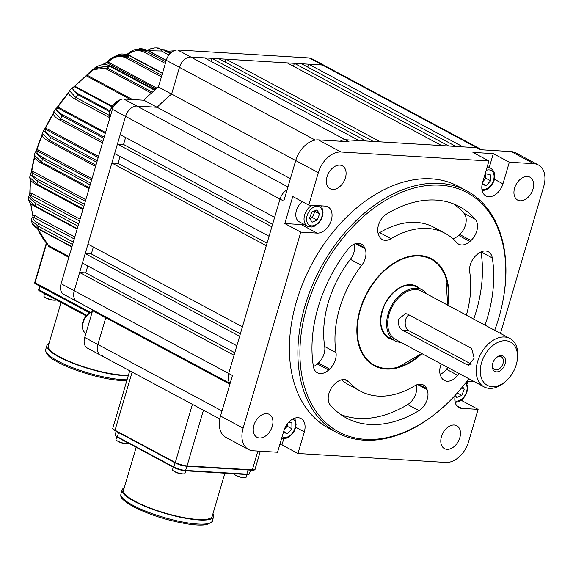<?xml version="1.0" encoding="UTF-8"?>
<svg xmlns="http://www.w3.org/2000/svg" width="573" height="573" viewBox="0 0 573 573"><rect width="100%" height="100%" fill="white"/><g stroke="black" fill="none" stroke-linecap="round" stroke-linejoin="round"><path stroke-width="0.86" d="M315.279 140.091L166.285 60.308A11.553 7.778 -61.8 0 1 177.623 49.987L190.809 57.042A11.553 7.778 118.2 0 0 179.464 67.363L171.599 94.094L179.464 67.363A11.553 7.778 -61.8 0 1 190.809 57.042L204.582 57.88L359.006 140.571L345.24 139.74L476.829 147.712A11.553 7.778 -61.8 0 1 479.1 148.343A11.553 7.778 118.2 0 0 476.829 147.712L463.063 146.881L308.632 64.183L307.765 67.113M294.35 63.317L301.491 63.753L455.922 146.444L448.781 146.015L294.35 63.317L293.483 66.246M225.998 59.177L287.209 62.887L441.64 145.578L380.429 141.868L225.998 59.177L225.139 62.106M211.724 58.31L218.865 58.747L373.288 141.438L366.147 141.008L211.724 58.31L210.857 61.239M500.458 333.407L543.756 186.304A23.106 15.55 118.2 0 0 538.341 164.945A23.106 15.55 118.2 0 0 533.8 163.685L511.202 151.587L480.597 149.732L322.398 65.021A11.553 7.778 -61.8 0 1 324.676 65.651A11.553 7.778 118.2 0 0 322.398 65.021L190.809 57.042L345.24 139.74A11.553 7.778 118.2 0 0 340.262 141.223A11.553 7.778 -61.8 0 1 345.24 139.74L349.007 141.753L318.402 139.898L340.999 152.003A23.106 15.55 118.2 0 0 318.316 172.645L308.761 205.091L292.753 196.518L284.795 223.556L301.119 224.544A14.44 9.72 118.2 0 0 303.819 224.265M79.232 302.086A11.553 7.778 118.2 0 1 76.961 301.455L63.782 294.4A11.553 7.778 -61.8 0 1 61.075 283.721L74.254 290.776A11.553 7.778 118.2 0 0 76.961 301.455A11.553 7.778 -61.8 0 1 74.254 290.776L79.626 272.526L234.056 355.224L228.684 373.474L280.011 199.082A11.553 7.778 -61.8 0 1 287.094 189.821A11.553 7.778 118.2 0 0 280.011 199.082L274.639 217.332L120.208 134.634L125.58 116.383A11.553 7.778 -61.8 0 1 136.926 106.062L157.095 107.287L290.382 178.661M117.422 144.102L271.853 226.793L269.066 236.255L114.636 153.564L117.422 144.102L123.546 144.468L272.59 224.279M111.857 163.026L266.287 245.717L242.415 326.832L87.984 244.134L111.857 163.026L117.974 163.398L267.025 243.21M85.198 253.603L239.629 336.294L236.842 345.755L82.412 263.064L85.198 253.603L91.315 253.968L93.363 247.02M61.075 283.721L112.401 109.328A11.553 7.778 -61.8 0 1 123.739 99.007L143.909 100.232L157.095 107.287A158.857 106.915 -61.8 0 1 171.599 94.094A158.857 106.915 118.2 0 0 157.095 107.287L136.926 106.062A11.553 7.778 118.2 0 0 125.58 116.383L74.254 290.776L228.684 373.474A11.553 7.778 118.2 0 0 230.167 383.244A11.553 7.778 -61.8 0 1 228.684 373.474L232.452 375.487L220.512 416.041L243.117 428.146A23.106 15.55 118.2 0 0 248.532 449.504A23.106 15.55 118.2 0 0 253.073 450.765L277.554 452.247L283.921 430.617A14.44 9.72 118.2 0 1 300.94 418.505A14.44 9.72 118.2 0 1 304.32 431.856L297.953 453.487L445.873 462.447A23.106 15.55 118.2 0 0 468.556 441.812L478.104 409.366L462.096 400.792L462.597 399.095M219.803 418.999L87.425 348.119A11.553 7.778 -61.8 0 1 84.718 337.44L92.582 310.709L105.769 317.764A158.857 106.915 -61.8 0 1 105.11 316.532A158.857 106.915 118.2 0 0 105.769 317.764L97.897 344.495A11.553 7.778 118.2 0 0 100.604 355.174A11.553 7.778 -61.8 0 1 97.897 344.495L105.769 317.764L229.88 384.225M79.626 272.526L85.749 272.898L87.791 265.944M120.022 156.443L117.974 163.398M125.594 137.52L123.546 144.468M177.623 49.987L309.219 57.959L322.398 65.021L308.632 64.183M85.749 272.898L234.794 352.71M91.315 253.968L240.366 333.787M143.909 100.232A158.857 106.915 -61.8 0 1 158.413 87.039L295.711 160.555L283.778 201.094L112.401 109.328M505.665 340.72A24.553 16.524 118.2 0 0 481.556 362.652A24.553 16.524 118.2 0 0 492.135 386.682A24.553 16.524 118.2 0 0 507.349 379.777A24.553 16.524 118.2 0 0 516.961 361.821A24.553 16.524 118.2 0 0 505.665 340.72M507.349 379.777L506.46 380.658A27.44 18.465 -61.8 0 1 489.457 388.379A27.44 18.465 -61.8 0 1 484.063 386.882A27.44 18.465 -61.8 0 1 478.985 357.688A27.44 18.465 -61.8 0 1 504.577 337.003A27.44 18.465 -61.8 0 1 509.97 338.5A27.44 18.465 -61.8 0 1 517.204 360.589L516.961 361.821M496.49 371.877A8.738 5.88 118.2 0 0 505.071 364.077A8.738 5.88 118.2 0 0 501.311 355.518A8.738 5.88 118.2 0 0 495.896 357.982A8.738 5.88 118.2 0 0 492.472 364.371A8.738 5.88 118.2 0 0 496.49 371.877M492.544 364.027A7.22 4.856 118.2 0 0 494.499 369.535A7.22 4.856 118.2 0 0 495.924 369.929A7.22 4.856 118.2 0 0 502.657 364.485A7.22 4.856 118.2 0 0 501.318 356.807A7.22 4.856 118.2 0 0 499.9 356.413A7.22 4.856 118.2 0 0 495.652 358.225M426.806 293.97A28.886 19.439 118.2 0 0 422.136 289.831A28.886 19.439 118.2 0 0 416.456 288.255A28.886 19.439 118.2 0 0 389.518 310.029A28.886 19.439 118.2 0 0 394.869 340.756A28.886 19.439 118.2 0 0 400.541 342.332A28.886 19.439 118.2 0 0 400.899 342.346M466.823 364.643L468.585 365.18L474.193 358.197L471.6 348.42L407.568 314.133L405.605 313.589L398.536 319.161C397.741 324.289 399.159 328.021 402.79 330.356L466.823 364.643L470.254 364.851M509.97 338.5L421.456 291.105A27.44 18.465 118.2 0 0 416.062 289.609A27.44 18.465 118.2 0 0 390.471 310.294A27.44 18.465 118.2 0 0 395.549 339.481L484.063 386.882M408.878 314.835A8.667 6.124 -86.5 0 0 405.677 319.591A8.667 6.124 -86.5 0 0 408.943 330.728L471.307 364.127M92.582 310.709A158.857 106.915 -61.8 0 1 91.931 309.47M166.285 60.308L158.413 87.039M309.219 57.959A11.553 7.778 -61.8 0 1 311.49 58.589L481.836 149.804M100.604 355.174A11.553 7.778 118.2 0 0 102.875 355.804M128.266 375.73A47.659 10.421 -163.6 0 1 123.689 375.609A47.659 10.421 -163.6 0 1 72.9 363.253A47.659 10.421 -163.6 0 1 46.893 345.512A47.659 10.421 -163.6 0 1 48.999 343.478M34.659 157.568A111.198 74.841 118.2 0 0 31.744 171.485L33.392 171.635A1.153 0.781 -61.8 0 1 33.349 171.821A1.153 0.781 -61.8 0 1 32.217 172.853C31.2 174.5 33.413 176.821 38.857 179.793L84.467 204.217M30.655 180.18A111.198 74.841 118.2 0 0 30.168 193.402L31.988 193.481A1.153 0.781 -61.8 0 1 31.93 193.889A1.153 0.781 -61.8 0 1 30.799 194.92C29.681 196.51 31.78 198.774 37.102 201.703L78.659 223.957M30.842 203.608A111.198 74.841 118.2 0 0 33.019 215.634L34.874 215.591A1.153 0.781 -61.8 0 1 34.838 216.229A1.153 0.781 -61.8 0 1 33.707 217.26C32.152 218.721 33.993 220.92 39.222 223.85L73.323 242.107M32.152 223.377L38.362 228.72A124.198 83.586 -61.8 0 1 37.754 225.898L31.429 220.419L32.152 223.377C33.377 224.738 30.455 224.165 38.749 229.264L38.749 229.264A1.447 0.974 118.2 0 1 38.362 228.72L71.962 246.705M28.743 200.07L35.641 206.28A124.198 83.586 -61.8 0 1 35.612 203.494L28.65 197.205L28.743 200.07C28.858 201.216 30.104 204.239 36.056 207.082A1.447 0.974 118.2 0 1 35.641 206.28L77.298 228.584M85.334 201.295L32.217 172.853L31.207 172.767L30.133 174.6L29.746 177.401L36.973 184.083A124.198 83.586 -61.8 0 1 37.381 181.326L30.14 174.6M31.121 172.767L31.458 171.377M90.154 184.9L42.452 159.358L35.154 152.432L34.738 153.808L34.344 155.183L41.65 162.095L89.352 187.636M35.154 152.432L36.163 150.971L37.202 151.007C36.056 152.669 38.276 155.025 43.87 158.084L90.67 183.145M35.77 151.594L36.651 149.51A110.661 74.476 -61.8 0 1 42.087 134.963M42.28 133.323L49.464 140.292A124.198 83.586 -61.8 0 1 50.66 137.577L43.512 130.615L42.28 133.323C41.987 133.939 40.583 137.069 49.715 141.86A1.447 0.974 118.2 0 1 49.464 140.292L95.956 165.189M44.135 129.921L45.181 128.18A110.661 74.476 -61.8 0 1 53.318 113.404M53.755 111.814L60.566 118.69A124.198 83.586 -61.8 0 1 62.213 116.004L55.466 109.149L53.755 111.814C52.788 113.354 53.196 116.871 60.688 120.509L60.688 120.509A1.447 0.974 118.2 0 1 60.566 118.69L102.961 141.388M56.254 108.476L57.422 107.108A110.661 74.476 -61.8 0 1 68.753 92.489M69.498 90.713L75.6 97.324A124.198 83.586 -61.8 0 1 77.813 94.674L71.84 88.106L69.498 90.706C69.175 92.325 65.881 93.857 75.543 99.394L75.543 99.394A1.447 0.974 118.2 0 1 75.6 97.324L109.171 115.302M95.089 67.65L87.268 74.533L92.196 69.734L107.158 67.979A124.198 83.586 -61.8 0 1 109.78 66.232L95.089 67.65L99.845 65.229C105.21 64.283 103.999 63.682 110.689 66.117L110.689 66.117A1.447 0.974 118.2 0 0 109.78 66.232L154.61 90.24M161.407 76.868L126.261 58.045C119.907 55.058 113.884 56.398 108.197 62.063L108.139 61.268L114.643 56.476L127.249 56.834A124.198 83.586 -61.8 0 1 129.641 55.846L117.358 55.302C119.907 53.404 124.226 53.59 130.322 55.853L130.322 55.853A1.447 0.974 118.2 0 0 129.641 55.846L162.424 73.401M138.559 49.077L135.951 49.565L145.757 51.069A124.198 83.586 -61.8 0 1 147.97 50.668L138.559 49.077C140.184 48.239 143.479 48.791 148.443 50.732L148.443 50.732A1.447 0.974 118.2 0 0 147.97 50.668L166.242 60.444M147.497 50.266L150.541 48.841L154.638 47.953L156.522 47.917L162.961 49.722A124.198 83.586 -61.8 0 1 165.024 49.851L165.296 49.93A1.447 0.974 118.2 0 0 165.024 49.851L170.783 52.931M128.424 375.186A46.212 10.106 -163.6 0 1 122.744 375.107A46.212 10.106 -163.6 0 1 73.494 363.124A46.212 10.106 -163.6 0 1 48.282 345.92L61.067 302.465M37.274 228.434L48.555 245.552L69.061 256.575M53.389 113.97A111.198 74.841 118.2 0 0 45.489 128.381L46.635 128.596A1.153 0.781 -61.8 0 1 45.604 129.369C44.085 130.995 46.212 133.387 51.978 136.56L97.245 160.798M68.767 92.976A111.198 74.841 118.2 0 0 57.78 107.201L58.647 107.416A1.153 0.781 -61.8 0 1 57.737 107.968C55.531 109.486 57.422 111.907 63.395 115.237L104.222 137.097M151.358 93.127L106.406 69.054C99.458 66.139 93.12 68.237 87.39 75.35A1.153 0.781 -61.8 0 1 86.867 76.152L86.466 75.815A111.198 74.841 118.2 0 0 74.884 86.351L75.464 86.53A1.153 0.781 -61.8 0 1 74.734 86.867C71.238 88.142 72.599 90.577 78.816 94.151L109.672 110.675M168.956 54.979L161.55 51.018L148.5 50.761M165.346 63.474L144.546 52.344C138.544 49.385 132.735 50.338 127.127 55.201M171.714 52.136L169.458 52.157M103.054 64.556A111.198 74.841 118.2 0 1 106.893 62.521L108.139 61.268L108.197 62.063A1.153 0.781 -61.8 0 1 107.459 63.001L106.893 62.521A1.153 0.616 -116.6 0 0 106.456 62.478L102.402 64.627M42.23 135.529A111.198 74.841 118.2 0 0 36.908 149.811L38.327 150.011A1.153 0.781 -61.8 0 1 37.202 151.007L91.565 180.115M87.289 74.504L86.029 75.765A1.153 0.451 -128.9 0 1 86.466 75.815L87.605 74.182L87.39 75.35L132.564 99.537M111.434 106.514L74.734 86.867L71.84 88.106M105.303 133.437L57.737 107.968L56.82 107.953M98.205 157.539L45.604 129.369L44.594 129.362L43.512 130.615M79.525 221.013L29.882 194.77C28.75 196.124 28.335 196.933 28.65 197.205M74.246 238.962L32.99 217.045C31.365 218.635 30.849 219.76 31.429 220.419M32.983 216.752L33.019 215.634A1.153 0.688 165.9 0 1 32.74 215.312L32.99 217.045M29.767 194.863L30.168 193.402A1.153 0.544 178.9 0 1 29.889 193.058L29.889 193.058A1.153 0.544 178.9 0 1 29.939 192.886M31.186 172.631L31.744 171.485A1.153 0.394 -171 0 1 31.458 171.162L31.458 171.162A1.153 0.394 -171 0 1 31.508 171.076A110.661 74.476 -61.8 0 1 34.452 157.088M36.271 150.728L36.651 149.51M56.985 107.824L57.422 107.108M74.132 86.738L86.029 75.765A1.153 0.451 -128.9 0 0 85.964 75.872M73.695 86.938L74.44 86.358M68.832 257.349L48.863 246.648L47.931 244.793M212.905 513.931A47.659 10.421 -163.6 0 1 213.571 516.782A47.659 10.421 -163.6 0 1 183.152 517.82A47.659 10.421 -163.6 0 1 134.189 501.289A47.659 10.421 -163.6 0 1 122.135 489.872A47.659 10.421 -163.6 0 1 124.241 487.838M224.895 473.198L212.182 516.373A46.212 10.106 -163.6 0 1 182.694 517.376A46.212 10.106 -163.6 0 1 135.207 501.346A46.212 10.106 -163.6 0 1 123.517 490.28L136.166 447.298M314.541 210.928L314.864 211.416L313.646 214.495A5.78 3.889 118.2 0 0 314.183 211.702A5.78 3.889 118.2 0 0 314.14 211.093M311.841 205.277A12.277 8.258 -61.8 0 0 304.034 219.352A12.277 8.258 -61.8 0 0 307.543 226.256L299.307 221.844A12.277 8.258 -61.8 0 1 295.797 214.939A12.277 8.258 -61.8 0 1 302.386 201.675M312.428 217.568L313.646 214.495A5.78 3.889 -61.8 0 1 309.9 218.635L312.428 217.568L317.134 220.089L312.077 222.217L309.456 218.191L311.891 212.039L316.948 209.911L319.569 213.937L317.134 220.089M314.864 211.416L319.569 213.937M284.315 429.413A5.78 3.889 118.2 0 0 285.089 428.676L284.244 429.607M287.209 424.027L287.252 426.283L285.089 428.676A5.78 3.889 118.2 0 0 287.166 424.084M288.778 422.165L291.85 422.924L291.958 428.805L287.639 433.582L283.356 432.529M287.252 426.283L291.958 428.805M283.671 431.462L287.639 433.582M462.612 386.711L464.23 389.196L461.795 395.356L456.738 397.483L455.291 395.263M461.688 387.835L464.23 389.196M457.311 392.949L461.795 395.356M482.889 181.433A5.78 3.889 118.2 0 0 483.719 180.653A5.78 3.889 118.2 0 0 485.832 175.324A5.78 3.889 118.2 0 0 485.696 174.206M485.811 174.077L485.883 178.26L482.831 181.634M484.694 175.309L486.054 173.805L490.488 174.901L490.595 180.782L486.269 185.559L482.086 184.527M485.883 178.26L490.595 180.782M482.323 183.446L486.269 185.559M233.727 473.735A6.496 1.418 16.4 0 0 234.529 474.551A6.496 1.418 16.4 0 0 235.353 475.046A6.496 1.418 16.4 0 0 244.184 477.596A6.496 1.418 16.4 0 0 244.915 477.61A6.496 1.418 16.4 0 0 246.182 477.159L246.956 474.523M116.785 436.891L116.004 439.527A6.496 1.418 16.4 0 0 116.828 440.587A6.496 1.418 16.4 0 0 117.651 441.081A6.496 1.418 16.4 0 0 126.475 443.631A6.496 1.418 16.4 0 0 127.206 443.645A6.496 1.418 16.4 0 0 128.474 443.194L128.481 443.18M173.275 467.167L172.502 469.781A6.496 1.418 16.4 0 0 173.325 470.841A6.496 1.418 16.4 0 0 174.149 471.335A6.496 1.418 16.4 0 0 182.973 473.885A6.496 1.418 16.4 0 0 183.704 473.9A6.496 1.418 16.4 0 0 184.972 473.448L185.745 470.827M44.615 293.655L43.906 296.076A6.496 1.418 16.4 0 0 44.73 297.136A6.496 1.418 16.4 0 0 45.546 297.631A6.496 1.418 16.4 0 0 54.378 300.18A6.496 1.418 16.4 0 0 55.108 300.195A6.496 1.418 16.4 0 0 56.276 299.901M494.685 330.32A135.751 91.365 118.2 0 0 498.739 318.079A135.751 91.365 118.2 0 0 502.722 301.878A135.751 91.365 118.2 0 0 434.069 185.079A135.751 91.365 118.2 0 0 306.963 306.455A135.751 91.365 118.2 0 0 333.765 428.955A135.751 91.365 118.2 0 0 449.561 401.15A135.751 91.365 118.2 0 0 468.778 378.696M449.561 401.15L449.117 401.587A137.198 92.332 -61.8 0 1 337.146 432.708A137.198 92.332 -61.8 0 1 305.001 305.889A137.198 92.332 -61.8 0 1 466.673 190.816A137.198 92.332 -61.8 0 1 502.843 301.262L502.722 301.878M447.9 305.266A60.652 40.819 118.2 0 0 431.483 258.795A60.652 40.819 118.2 0 0 360.009 309.671A60.652 40.819 118.2 0 0 374.219 365.739A60.652 40.819 118.2 0 0 421.993 353.641M378.638 234.916A14.44 9.72 -61.8 0 1 378.459 225.175A14.44 9.72 -61.8 0 1 386.718 213.951A119.864 80.671 118.2 0 1 459.439 206.595A119.864 80.671 118.2 0 1 475.282 219.316A14.44 9.72 -61.8 0 1 470.956 240.51L469.924 241.448A14.44 9.72 -61.8 0 1 458.708 244.184A14.44 9.72 -61.8 0 1 456.817 242.68A89.538 60.258 118.2 0 0 445.121 233.333A89.538 60.258 118.2 0 0 391.022 238.69A14.44 9.72 -61.8 0 1 382.298 239.557A14.44 9.72 -61.8 0 1 379.09 235.947L378.638 234.916M440.143 374.37A14.44 9.72 118.2 0 0 446.446 369.277L457.748 375.322A14.44 9.72 -61.8 0 1 444.319 380.458A14.44 9.72 -61.8 0 1 441.11 376.848L440.651 375.824A14.44 9.72 -61.8 0 1 440.479 366.083A14.44 9.72 -61.8 0 1 441.239 363.948M466.372 315.157A89.538 60.258 118.2 0 0 469.702 271.946A14.44 9.72 -61.8 0 1 470.283 264.819A14.44 9.72 -61.8 0 1 476.084 255.443L477.116 254.505A14.44 9.72 -61.8 0 1 488.332 251.769A14.44 9.72 -61.8 0 1 492.293 257.957L480.991 251.905A119.864 80.671 118.2 0 1 473.735 319.097M355.582 243.647L365.051 248.718L364.6 247.686A14.44 9.72 -61.8 0 0 361.391 244.077A14.44 9.72 -61.8 0 0 347.954 249.212A119.864 80.671 118.2 0 0 318.18 307.135A119.864 80.671 118.2 0 0 313.417 366.577A14.44 9.72 118.2 0 0 317.292 363.977L318.323 363.038A14.44 9.72 118.2 0 0 324.705 346.543L336 352.588A14.44 9.72 -61.8 0 1 329.618 369.091L318.323 363.038M365.051 248.718A14.44 9.72 -61.8 0 1 361.663 265.399L350.368 259.347A89.538 60.258 118.2 0 0 328.308 302.386A89.538 60.258 118.2 0 0 324.705 346.543M361.663 265.399A89.538 60.258 118.2 0 0 339.603 308.432A89.538 60.258 118.2 0 0 336 352.588M417.602 384.547L427.071 389.619A14.44 9.72 -61.8 0 1 418.985 410.59A119.864 80.671 118.2 0 1 346.271 417.939A119.864 80.671 118.2 0 1 330.42 405.218A14.44 9.72 -61.8 0 1 328.945 393.4A14.44 9.72 -61.8 0 1 334.747 384.025L335.778 383.086A14.44 9.72 -61.8 0 1 347.002 380.35A14.44 9.72 -61.8 0 1 348.885 381.862A89.538 60.258 118.2 0 0 360.582 391.201A89.538 60.258 118.2 0 0 414.68 385.844A14.44 9.72 -61.8 0 1 423.404 384.984A14.44 9.72 -61.8 0 1 426.62 388.594L418.627 384.311M455.313 395.162A14.44 9.72 118.2 0 0 458.944 407.589A14.44 9.72 118.2 0 0 461.788 408.377L478.104 409.366M532.962 189.197A13 8.745 118.2 0 0 529.918 177.179A13 8.745 118.2 0 0 514.604 188.08A13 8.745 118.2 0 0 517.648 200.099A13 8.745 118.2 0 0 532.962 189.197M459.811 437.736A13 8.745 118.2 0 0 456.767 425.718A13 8.745 118.2 0 0 441.454 436.619A13 8.745 118.2 0 0 444.498 448.638A13 8.745 118.2 0 0 459.811 437.736M345.419 177.831A13 8.745 118.2 0 0 342.375 165.819A13 8.745 118.2 0 0 327.054 176.72A13 8.745 118.2 0 0 330.105 188.732A13 8.745 118.2 0 0 345.419 177.831M466.673 190.816L458.199 186.275A137.198 92.332 118.2 0 0 296.528 301.355A137.198 92.332 118.2 0 0 328.673 428.174L337.146 432.708M272.268 426.369A13 8.745 118.2 0 0 269.224 414.351A13 8.745 118.2 0 0 253.911 425.252A13 8.745 118.2 0 0 256.955 437.271A13 8.745 118.2 0 0 272.268 426.369M511.202 151.587A23.106 15.55 -61.8 0 1 515.743 152.848L538.341 164.945M318.316 172.645L295.711 160.54A23.106 15.55 -61.8 0 1 318.402 139.898M248.532 449.504L225.927 437.407A23.106 15.55 -61.8 0 1 220.512 416.041M427.071 389.619L426.62 388.594M457.748 375.322A119.864 80.671 118.2 0 0 459.131 373.532M485.03 325.149A119.864 80.671 118.2 0 0 492.293 257.957M317.292 363.977L328.587 370.029L329.618 369.091M328.587 370.029A14.44 9.72 -61.8 0 1 317.37 372.765A14.44 9.72 -61.8 0 1 313.417 366.577M284.795 223.556L300.804 232.122L243.117 428.146M297.953 453.487L281.945 444.913L283.778 438.696M279.753 444.777L281.945 444.913M467.102 383.803L467.79 381.453M489.256 167.416L493.31 153.628L472.911 152.397L488.919 160.963L340.999 152.003M493.31 153.628L509.318 162.202L533.8 163.685M474.215 381.611L469.745 381.339A14.44 9.72 118.2 0 0 466.486 381.776M488.919 160.963L482.552 182.594A14.44 9.72 118.2 0 0 485.933 195.945A14.44 9.72 118.2 0 0 502.951 183.833L509.318 162.202M300.804 232.122L317.127 233.111A14.44 9.72 118.2 0 0 330.6 222.231A14.44 9.72 118.2 0 0 327.921 206.867A14.44 9.72 118.2 0 0 325.084 206.079L308.761 205.091M460.549 400.699L462.096 400.792M341.587 379.813A89.538 60.258 118.2 0 0 349.286 385.149L360.582 391.201M340.799 414.58A119.864 80.671 118.2 0 0 407.69 404.538A14.44 9.72 118.2 0 0 416.277 385.02M446.446 369.277A119.864 80.671 118.2 0 0 447.828 367.479M350.368 259.347A14.44 9.72 118.2 0 0 354.257 244.119M445.121 233.333L433.818 227.28A89.538 60.258 118.2 0 0 379.72 232.638L391.022 238.69M470.956 240.51L459.653 234.457A14.44 9.72 118.2 0 0 463.98 213.263A119.864 80.671 118.2 0 0 453.608 203.909M459.653 234.457L458.622 235.396L469.924 241.448M378.13 233.462A14.44 9.72 118.2 0 0 379.72 232.638M452.813 238.676A14.44 9.72 118.2 0 0 458.622 235.396M84.718 337.44L222.009 410.956M123.739 99.007L287.947 186.934M402.79 330.356L408.943 330.728M46.893 345.512L45.704 349.573A47.659 10.421 16.4 0 0 71.704 367.314A47.659 10.421 16.4 0 0 122.493 379.663A47.659 10.421 16.4 0 0 127.07 379.784M43.87 158.084A1.447 0.974 118.2 0 0 42.452 159.358A124.198 83.586 118.2 0 0 42.044 160.727A124.198 83.586 118.2 0 0 41.65 162.095A1.447 0.974 118.2 0 0 41.994 163.412C32.998 158.879 34.215 155.254 34.344 155.183M37.46 228.541A111.198 74.841 118.2 0 0 48.726 245.688A1.153 0.781 -61.8 0 1 48.863 246.648M106.406 69.054A1.447 0.974 118.2 0 1 107.158 67.979L152.389 92.196M126.261 58.045A1.447 0.974 118.2 0 1 127.249 56.834L161.851 75.364M144.546 52.344A1.447 0.974 118.2 0 1 145.757 51.069L165.833 61.82M161.55 51.018A1.447 0.974 118.2 0 1 162.961 49.722L170.138 53.568M109.443 111.613L77.813 94.674A1.447 0.974 118.2 0 1 78.816 94.151M103.871 138.308L62.213 116.004A1.447 0.974 118.2 0 1 63.395 115.237M96.808 162.288L50.66 137.577A1.447 0.974 118.2 0 1 51.978 136.56M72.599 244.549L37.754 225.898A1.447 0.974 118.2 0 1 38.119 224.509A1.447 0.974 118.2 0 1 39.222 223.85M78 226.192L35.612 203.494A1.447 0.974 118.2 0 1 37.102 201.703M29.746 177.401C30.204 178.812 28.886 180.581 37.374 185.143A1.447 0.974 118.2 0 1 36.973 184.083L83.121 208.794M83.88 206.223L37.381 181.326A1.447 0.974 118.2 0 1 38.857 179.793M108.197 62.063L157.009 88.199M75.464 86.53L111.771 105.969M130.286 99.401L86.867 76.152M156.042 89.016L107.459 63.001M58.647 107.416L105.568 132.542M46.635 128.596L98.542 156.393M38.327 150.011L91.967 178.733M34.874 215.591L74.827 236.986M31.988 193.481L80.055 219.215M33.392 171.635L85.8 199.698M46.628 243.389L35.053 282.711L90.412 312.349M34.76 282.432A1.153 1.153 0 0 0 35.325 283.778A1.153 0.781 118.2 0 1 35.053 282.711L34.76 282.432L46.349 243.059M89.56 312.815L35.325 283.778A1.153 0.781 118.2 0 0 35.555 283.836M39.967 286.264L38.957 289.702L86.63 315.229M38.663 289.422A1.153 1.153 0 0 0 39.229 290.769A1.153 0.781 118.2 0 1 38.957 289.702L39.644 286.092M86.072 315.852L39.229 290.769A1.153 0.781 118.2 0 0 39.451 290.833M120.939 493.926A47.659 10.421 16.4 0 0 132.993 505.343A47.659 10.421 16.4 0 0 181.963 521.874A47.659 10.421 16.4 0 0 212.375 520.836C213.543 521.122 211.616 522.383 206.595 524.603C202.176 525.398 195.909 525.197 187.815 523.994C167.645 520.613 149.481 514.841 133.33 506.675C115.925 496.684 122.092 494.778 120.939 493.926L122.135 489.872M118.59 432.594L117.365 436.769L173.863 467.024L175.087 462.848M186.848 466.279L185.631 470.419L246.834 474.129L248.052 469.989M173.906 467.475L117.608 437.335A0.58 0.387 118.2 0 1 117.494 437.299C115.245 435.824 114.471 434.95 115.173 434.692A8.667 1.898 16.4 0 0 117.365 436.769A0.58 0.387 118.2 0 0 117.494 437.299L173.999 467.554L185.222 470.791A0.58 0.408 -86.5 0 0 185.631 470.419A8.667 1.898 16.4 0 1 173.863 467.024A0.58 0.387 118.2 0 0 174.106 467.582A8.086 1.769 -163.6 0 0 185.093 470.755A0.58 0.408 -86.5 0 0 185.222 470.791L246.426 474.501A0.58 0.408 -86.5 0 0 246.834 474.129A8.667 1.898 16.4 0 0 249.499 473.549C249.785 474.15 248.761 474.465 246.426 474.501A0.58 0.408 -86.5 0 1 246.304 474.465L185.344 470.77M132.148 372.063L115.03 430.23L175.295 462.497L192.413 404.337M203.444 410.247L187.063 465.892L252.349 469.853L257.886 451.058M175.338 462.955L115.28 430.796A0.58 0.387 -61.8 0 1 115.03 430.23A8.667 1.898 16.4 0 1 112.838 428.153L129.727 370.767M112.838 428.153C112.136 428.411 112.917 429.284 115.166 430.76L175.431 463.034A0.58 0.387 -61.8 0 1 175.295 462.497A8.667 1.898 16.4 0 0 187.063 465.892A0.58 0.408 -86.5 0 1 186.655 466.272L175.431 463.034A0.58 0.387 -61.8 0 0 175.546 463.063A8.086 1.769 -163.6 0 0 186.533 466.236A0.58 0.408 -86.5 0 0 186.655 466.272L251.941 470.225A0.58 0.408 -86.5 0 0 252.349 469.853A8.667 1.898 16.4 0 0 255.014 469.273C255.3 469.874 254.276 470.189 251.941 470.225A0.58 0.408 -86.5 0 1 251.819 470.189L186.784 466.25M306.576 219.409A10.472 7.048 118.2 0 0 314.684 225.289A10.472 7.048 118.2 0 0 322.449 212.726A10.472 7.048 118.2 0 0 314.348 206.839A10.472 7.048 118.2 0 0 306.576 219.409M118.89 100.411A12.277 8.258 118.2 0 0 110.217 110.782A12.277 8.258 118.2 0 0 109.916 117.759M282.138 436.669A10.472 7.048 118.2 0 0 287.696 436.934A10.472 7.048 118.2 0 0 294.909 428.217A10.472 7.048 118.2 0 0 293.097 418.877M454.912 400.856A10.472 7.048 118.2 0 0 463.07 397.884A10.472 7.048 118.2 0 0 467.11 387.985A10.472 7.048 118.2 0 0 465.441 383.144M481.9 189.212A10.472 7.048 118.2 0 0 486.327 188.911A10.472 7.048 118.2 0 0 494.098 176.434A10.472 7.048 118.2 0 0 486.14 170.396M486.957 167.624A12.277 8.258 -61.8 0 1 490.775 168.233L487.322 166.385M92.224 311.934A12.277 8.258 118.2 0 0 83.228 322.427A12.277 8.258 118.2 0 0 85.843 333.622L83.3 330.936L82.283 327.849L82.662 322.384L84.066 318.824L86.373 315.508L88.708 313.388L92.317 311.626M456.717 405.663L461.788 408.377M295.689 427.236L304.32 431.856M301.119 224.544L317.127 233.111M494.327 179.213L502.951 183.833M348.885 381.862L344.695 379.62M418.985 410.59L407.69 404.538M364.6 247.686L356.607 243.41M463.98 213.263L475.282 219.316M447.513 305.058A60.079 40.432 118.2 0 0 421.105 256.181A60.079 40.432 118.2 0 0 365.961 295.596A60.079 40.432 118.2 0 0 367.551 359.951A60.079 40.432 118.2 0 0 421.606 353.441M392.663 339.574A29.459 19.826 -61.8 0 1 384.762 304.091A29.459 19.826 -61.8 0 1 419.93 288.649M76.961 301.455L230.102 383.459M394.869 340.756L385.772 335.885M422.136 289.831L413.04 284.96M45.704 349.573L45.568 350.304C46.463 354.307 49.228 357.495 53.848 359.865C59.098 363.139 65.981 366.376 74.483 369.564C91.766 375.831 107.43 379.512 121.462 380.601L126.805 380.701M106.456 62.478L107.781 61.54C108.741 60.172 111.033 58.482 114.643 56.476L117.358 55.302M156.522 47.917L159.043 48.075M173.748 50.854L167.753 51.241M170.826 52.888L165.296 49.93M166.285 60.287L148.443 50.732M135.951 49.565C133.967 49.471 130.802 51.241 126.454 54.879M162.517 73.093L130.322 55.853M155.047 89.868L110.689 66.117M109.586 117.63L75.543 99.394M56.813 107.953L55.466 109.149M102.517 142.906L60.688 120.509M95.591 166.428L49.715 141.86M89.059 188.617L41.994 163.412M82.906 209.532L37.374 185.143M77.147 229.085L36.056 207.082M71.876 247.006L38.749 229.264M30.577 203.358L32.74 215.312M30.383 179.786L29.717 195.121M34.43 157.052L30.978 173.11M42.216 134.605L35.927 151.258M53.339 113.332L44.336 129.613M68.896 92.289L56.569 108.132M115.173 434.692L116.169 431.297M249.499 473.549L250.501 470.139M260.335 451.202L255.014 469.273M213.571 516.782L212.375 520.836M307.543 226.256L311.461 227.023L314.591 226.156L318.932 222.804L321.116 219.667L322.599 215.914L323.079 212.06L321.94 207.44L320.73 205.814M109.787 118.203L109.758 110.353L119.936 99.838M281.644 438.359L284.194 438.682L287.216 437.965L289.637 436.576L292.653 433.589L294.142 431.283L295.618 427.53L296.076 424.579L295.575 420.525L294.45 418.29M455.177 402.31L457.619 402.017L461.265 400.205L463.593 398.063L465.806 394.861L466.902 392.347L467.74 387.327L466.236 382.112M482.158 190.666L485.854 189.942C492.744 186.59 499.391 174.887 490.775 168.233M234.529 474.551A17.333 17.333 0 0 0 244.915 477.61M116.828 440.587A17.333 17.333 0 0 0 127.206 443.645M173.325 470.841A17.333 17.333 0 0 0 183.704 473.9M44.73 297.136A17.333 17.333 0 0 0 55.108 300.195M431.297 258.695L439.992 266.03L445.858 276.788L447.678 305.144M388.838 337.526C379.648 330.979 378.338 319.849 384.906 304.148C394.267 288.369 404.674 282.525 416.113 286.6M374.033 365.638L384.949 368.811L397.161 367.73L421.771 353.527"/></g></svg>
